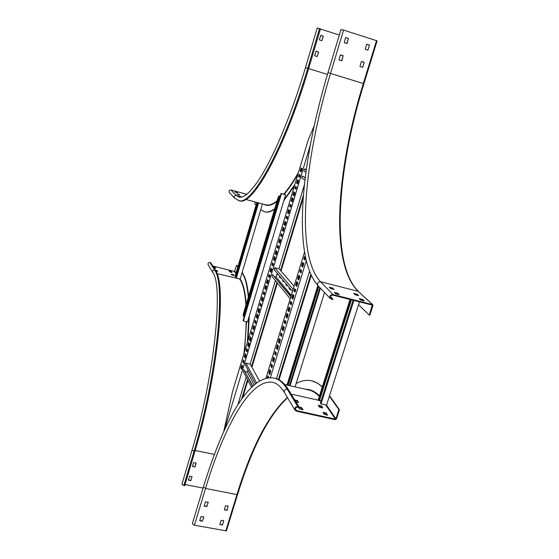 <?xml version="1.0" encoding="UTF-8"?>
<svg xmlns="http://www.w3.org/2000/svg" width="559" height="559" viewBox="0 0 559 559"><rect width="100%" height="100%" fill="white"/><g stroke="black" fill="none" stroke-linecap="round" stroke-linejoin="round"><path stroke-width="0.84" d="M237.68 194.441L237.023 193.777L239.846 195.007L237.68 194.441M235.514 192.247L234.871 191.597L237.652 192.813L235.514 192.247M246.861 194.294L230.972 189.99C229.176 190.088 228.631 190.954 229.337 192.589L229.407 192.659M237.463 194.308L239.182 194.846M235.304 192.128L236.995 192.645M255.246 201.995L254.715 203.79L256.057 205.09M294.845 184.463L284.14 199.654M274.728 208.8C270.745 211.588 267.3 212.588 264.386 211.791L260.746 209.653M319.559 28.551L307.757 68.289L305.473 67.632L317.239 27.957L319.559 28.551L320.461 28.844L308.659 68.568C284.748 149.805 251.983 207.075 239.231 200.716L234.703 198.221M294.383 186L283.853 200.59M274.581 209.29C270.829 211.784 267.558 212.651 264.777 211.896L264.386 211.791M317.121 56.62L314.626 55.669L316.114 51.128L318.637 52.085L317.121 56.62M321.837 40.793L319.336 39.829L320.824 35.259L323.361 36.237L321.837 40.793M320.405 29.026L339.306 35.028M316.135 51.135L318.525 52.064L317.079 56.599M320.775 35.266L323.242 36.223L321.802 40.779M339.006 60.037L340.354 54.978L343.177 55.669L341.822 60.728L339.006 60.037M344.232 42.715L345.595 37.621L348.418 38.333L347.062 43.42L344.232 42.715M363.888 83.689L377.101 40.849L343.561 30.102L340.983 29.445L327.979 72.705L330.516 73.425L343.561 30.102M364.223 62.252L362.665 67.401L359.961 66.374L361.428 61.567L364.223 62.252L362.574 67.373M369.499 45.027L367.913 50.205L365.223 49.164L366.704 44.329L369.499 45.027L367.857 50.184M340.487 54.852L343.149 55.872L341.549 60.833M345.714 37.502L348.39 38.543L346.797 43.532M361.561 61.441L364.077 62.224M366.823 44.203L369.352 45.006M369.261 315.087L369.841 315.234L372.923 305.64L372.699 304.648L332.975 294.537C330.187 294.747 329.307 296.102 330.341 298.611L332.654 299.596L332.843 299.002L330.816 298.192C330.034 296.312 330.697 295.292 332.794 295.138L372.259 305.095L369.261 315.087L358.557 304.683M363.21 300.742L360.08 299.407M333.101 289.262L330.006 287.962M357.606 295.452L354.567 294.174M338.279 294.467L337.35 293.685L335.093 293.119M332.843 299.002L330.46 296.515M364.251 300.966L362.658 299.463L359.234 298.604L360.814 300.099L364.265 300.98M329.23 287.179L330.635 288.605L334.065 289.485L332.64 288.046L329.23 287.179M358.633 295.676L357.096 294.23L353.721 293.363L355.251 294.824L358.626 295.697M334.31 292.322L335.77 293.796L339.264 294.691L337.783 293.195L334.31 292.322M192.422 466.416L194.937 466.779L196.027 462.978L193.547 462.628L192.415 466.444L194.993 466.961L196.132 463.145M188.376 479.999L190.892 480.356L192.01 476.596M189.683 476.128L188.369 480.104L190.759 480.649L192.079 476.68L189.683 476.128M185.05 484.548L203.071 488.077M194.846 451.574L184.694 485.736L183.834 485.568L181.906 484.318L192.023 450.191L194.846 451.574C218.073 374.935 226.835 283.832 215.369 270.311L210.708 262.702L209.953 262.513L214.593 270.116L215.369 270.311M242.117 272.568L242.403 272.981L242.026 272.883C245.184 277.306 247.288 285.425 248.322 297.241M248.846 317.4L247.399 342.192M242.403 272.981C245.471 277.257 247.546 285.006 248.629 296.228M249.279 315.947L248.007 340.186M212.727 266.007L234.507 271.471L236.611 265.239L237.813 266.936M229.26 271.038L231.398 271.604L231.978 272.464L229.721 271.898L229.225 271.15M215.243 270.109L217.018 270.577L217.556 271.45L215.781 271.031M231.307 274.127L233.473 274.693L234.06 275.58L231.782 275L231.272 274.238M213.377 267.062L215.131 267.523L215.655 268.376L213.929 267.964M208.193 264.861L208.137 264.763C207.773 263.275 208.381 262.527 209.953 262.513M229.449 271.485L231.559 272.387M215.529 270.584L217.165 271.381M231.503 274.581L233.648 275.496M213.664 267.53L215.271 268.306M236.611 265.239L237.903 266.629M298.045 402.494L297.213 401.152L295.173 400.635M302.468 409.67L301.601 408.266L298.73 407.567M335.232 419.704L296.396 411.172L294.942 410.103C294.432 407.853 295.39 406.686 297.828 406.603L298.988 406.861L298.806 407.427L297.647 407.176C295.823 407.238 295.096 408.112 295.48 409.803L296.57 410.599L335.414 419.138L335.91 418.845L338.88 409.614L339.453 409.74L336.483 418.971L335.232 419.704M322.298 407.881L321.39 406.526L318.644 405.855M327.141 415.113L326.183 413.688L323.395 413.01M296.039 402.054L298.597 402.557L297.388 400.6L294.754 399.951M298.618 407.392L299.589 408.978L303.041 409.754L301.776 407.7L298.939 407.008M322.753 407.979L321.565 405.974L318.225 405.212L319.545 407.211L322.753 407.979M327.602 415.211L326.365 413.129L322.976 412.36L324.339 414.429L327.602 415.211M329.377 396.191L338.88 409.614M284.489 392.607L284.405 392.467C283.916 390.308 284.831 389.19 287.165 389.12C283.238 382.796 278.871 379.114 274.078 378.066L275.14 378.31C279.947 379.358 284.328 383.048 288.276 389.364L298.988 406.861M329.524 395.744L339.453 409.74M296.158 383.474C301.427 380.616 306.556 379.722 311.531 380.798C315.283 381.636 318.861 383.733 322.257 387.073M311.531 380.798L317.323 382.978L322.354 386.765M219.939 524.573L222.524 524.691L223.754 520.674L221.078 520.324L219.834 524.475L222.398 525.034L223.733 520.667M204.196 505.923L206.914 506.286L208.144 502.22M224.306 509.773L226.989 510.129L228.226 506.084L225.543 505.72L224.292 509.815L227.059 510.346L228.205 506.077M199.773 520.576L202.484 520.932L203.707 516.893M237.533 494.54L226.388 530.889L194.441 525.194L192.338 523.755L203.378 487.043L205.516 488.426C224.48 425.078 251.152 377.926 272.862 382.447C276.831 383.181 280.674 386.521 284.405 392.467L294.942 410.103M205.426 501.849L204.182 506.042L206.781 506.622L208.227 502.31L205.426 501.849M200.995 516.53L199.752 520.702L202.351 521.268L203.79 516.984L200.995 516.53M309.497 271.478L276.467 378.681M310.804 274.567L278.431 379.484M311.223 275.461L279.018 379.785M275.887 354.811L275.294 353.882L275.755 352.212M285.495 323.472L284.873 322.627L285.363 320.873M305.053 259.718L304.369 259.034L304.907 257.098M273.784 361.659L273.197 360.709L274.036 357.816M283.371 330.397L282.756 329.531L283.623 326.54M302.88 266.804L302.209 265.902L303.132 262.898M272.072 367.242L271.492 366.285L271.94 364.65M281.638 336.05L281.03 335.169L281.505 333.45M301.105 272.589L300.435 271.87L300.966 269.969M269.983 374.062L269.403 373.077L270.235 370.233M279.521 342.947L278.92 342.045L279.773 339.096M298.939 279.64L298.275 278.906L299.191 275.748M267.894 377.863L268.334 376.417M277.606 349.193L277.005 348.278L277.858 345.35M287.235 317.798L286.606 316.96L287.487 313.927M296.976 286.033L296.319 285.286L297.234 282.148M295.215 291.777L294.565 291.008L295.082 289.171M293.07 298.786L292.42 297.996L293.321 294.9M291.316 304.501L290.673 303.698L291.176 301.895M289.178 311.475L288.542 310.657L289.429 307.604M265.895 378.268L304.501 252.193M275.252 351.66L274.665 353.735L275.685 355.335L276.349 353.141L275.426 351.702M284.831 320.384L284.245 322.473L285.314 323.934L285.984 321.718L285.034 320.433M305.514 257.699L304.417 256.609L303.733 258.866L304.907 260.047L305.577 257.992M273.54 357.257L272.568 360.562L273.582 362.197L274.623 358.759L273.707 357.292M283.099 326.037L282.127 329.384L283.189 330.872L284.245 327.399L283.294 326.086M302.559 262.527L301.567 265.937L302.733 267.146L303.81 263.596L302.838 262.597M271.45 364.077L270.863 366.138L271.87 367.794L272.526 365.607L271.611 364.112M280.988 332.933L280.394 335.023L281.45 336.539L282.12 334.331L281.177 332.982M300.4 269.585L299.799 271.709L300.945 272.939L301.636 270.682L300.665 269.655M269.738 369.639L268.781 372.937L269.773 374.621L270.808 371.204L269.899 369.681M279.262 338.565L278.291 341.898L279.332 343.443L280.38 339.991L279.444 338.614M298.632 275.349L297.64 278.745L298.786 280.01L299.862 276.474L298.89 275.412M268.851 377.744L267.915 375.704L267.188 377.982M278.459 346.259L277.418 344.7L276.398 347.929L277.411 349.71L278.459 346.259M288.123 314.759L287.033 313.333L285.991 316.604L287.06 318.246L288.123 314.759M297.891 282.889L296.752 281.61L295.697 284.922L296.822 286.418L297.891 282.889M294.53 288.744L293.929 290.855L295.054 292.175L295.732 289.932L294.768 288.8M292.776 294.467L291.791 297.842L292.895 299.191L293.971 295.683L293.007 294.523M290.638 301.441L290.044 303.544L291.141 304.921L291.819 302.692L290.855 301.497M288.891 307.136L287.913 310.504L289.003 311.908L290.065 308.414L289.108 307.191M270.36 377.667L306.22 260.85M296.032 189.089L295.48 188.676L296.011 186.783M287.088 218.772L286.557 218.296L287.06 216.494M278.235 248.147L277.732 247.609L278.214 245.883M243.745 362.63L243.333 361.848L243.717 360.443M252.235 334.457L251.795 333.73L252.207 332.249M260.815 305.983L260.354 305.319L260.787 303.754M297.647 183.708L297.108 183.142L297.989 180.208M288.689 213.454L288.171 212.811L289.024 209.981M279.821 242.886L279.325 242.18L280.15 239.441M245.268 357.578L244.863 356.621L245.576 354.266M253.772 329.349L253.346 328.454L254.086 326.002M262.367 300.826L261.919 299.994L262.681 297.451M299.631 177.126L299.072 176.742L299.61 174.813M290.652 206.935L290.114 206.488L290.631 204.643M281.764 236.436L281.254 235.919L281.743 234.165M247.134 351.394L246.708 350.64L247.099 349.2M255.659 323.102L255.211 322.403L255.624 320.887M264.267 294.509L263.799 293.873L264.239 292.28M301.259 171.725L300.707 171.18L301.601 168.21M292.259 201.589L291.735 200.981L292.595 198.11M283.357 231.147L282.854 230.469L283.686 227.695M248.657 346.321L248.245 345.392L248.972 342.995M257.203 317.973L256.763 317.107L257.517 314.619M265.825 289.331L265.371 288.528L266.147 285.942M294.055 195.643L293.517 195.049L294.39 192.156M285.132 225.263L284.622 224.599L285.46 221.804M276.3 254.569L275.818 253.835L276.628 251.145M241.893 368.793L241.495 367.808L242.194 365.488M250.362 340.676L249.943 339.753L250.67 337.343M258.915 312.271L258.461 311.594L259.236 308.903M267.565 283.567L267.104 282.777L267.887 280.178M269.48 277.215L268.998 276.614L269.452 274.972M271.052 272.002L270.577 271.234L271.374 268.599M272.974 265.623L272.478 265.05L272.946 263.373M274.546 260.389L274.064 259.649L274.874 256.972M242.641 397.763L247.917 380.344M251.913 367.172L277.404 283.036M281.023 271.101L303.237 197.788M241.579 399.245L247.532 379.596M251.515 366.452L276.95 282.477M280.555 270.563L303.453 194.965M237.771 404.975L246.212 377.052M250.146 364.07L275.405 280.569M278.962 268.795L304.424 184.631M310.189 145.529L224.445 429.969M296.004 189.159L296.556 187.188L295.522 186.433L294.9 188.516L296.004 189.159M287.046 218.911L287.592 216.962L286.599 216.074L285.977 218.143L287.046 218.911M278.172 248.357L278.717 246.421L277.767 245.415L277.152 247.455L278.172 248.357M243.605 363.098L244.129 361.219L243.34 359.751L242.76 361.722L243.605 363.098M252.116 334.855L252.647 332.968L251.816 331.606L251.229 333.597L252.116 334.855M260.711 306.325L261.242 304.417L260.375 303.174L259.781 305.179L260.711 306.325M297.633 183.771L298.548 180.599L297.5 179.865L296.515 183.149L297.633 183.771M288.647 213.58L289.555 210.436L288.556 209.583L287.578 212.832L288.647 213.58M279.766 243.081L280.66 239.965L279.703 238.986L278.738 242.201L279.766 243.081M245.135 358.033L245.995 355.028L245.198 353.588L244.276 356.677L245.135 358.033M253.653 329.74L254.527 326.708L253.688 325.38L252.759 328.503L253.653 329.74M262.269 301.154L263.149 298.094L262.269 296.878L261.326 300.036L262.269 301.154M299.617 177.168L300.176 175.191L299.121 174.485L298.492 176.581L299.617 177.168M290.617 207.047L291.169 205.09L290.156 204.259L289.534 206.327L290.617 207.047M281.708 236.618L282.253 234.675L281.289 233.718L280.674 235.772L281.708 236.618M247.001 351.835L247.525 349.955L246.722 348.53L246.135 350.507L247.001 351.835M255.54 323.479L256.071 321.579L255.225 320.272L254.638 322.263L255.54 323.479M264.176 294.824L264.707 292.916L263.827 291.721L263.226 293.734L264.176 294.824M301.252 171.76L302.167 168.573L301.105 167.896L300.113 171.194L301.252 171.76M292.231 201.694L293.14 198.543L292.119 197.732L291.141 200.995L292.231 201.694M283.308 231.314L284.21 228.191L283.231 227.261L282.26 230.49L283.308 231.314M248.531 346.755L249.398 343.736L248.587 342.339L247.658 345.441L248.531 346.755M257.091 318.344L257.965 315.297L257.112 314.011L256.176 317.149L257.091 318.344M265.735 289.639L266.622 286.564L265.728 285.397L264.784 288.563L265.735 289.639M292.93 195.063L293.95 195.86L294.928 192.743L293.915 191.793L292.937 194.888L293.51 195.224M284.028 224.62L285.013 225.536L285.977 222.461L284.999 221.378L284.042 224.445L284.608 224.774M275.224 253.87L276.167 254.904L277.117 251.864L276.188 250.663L275.238 253.688L275.804 254.017M240.908 367.871L241.691 369.366L242.592 366.466L241.823 364.789L240.908 367.871L241.481 367.997M249.356 339.809L250.173 341.2L251.089 338.258L250.285 336.693L249.37 339.62L249.929 339.942M257.888 311.454L258.747 312.733L259.676 309.763L258.831 308.316L257.888 311.454L258.461 311.594M266.51 282.812L267.481 283.86L268.362 280.786L267.468 279.64L266.524 282.63L267.09 282.952M269.396 277.488L269.934 275.566L269.026 274.441L268.425 276.467L269.396 277.488M270.968 272.268L271.856 269.179L270.94 268.082L269.99 271.269L270.968 272.268M272.897 265.874L273.435 263.946L272.512 262.87L271.905 264.903L272.897 265.874M274.476 260.627L275.37 257.531L274.434 256.483L273.477 259.676L274.476 260.627M223.733 431.534L232.551 391.573L308.261 139.876L314.165 125.838M257.217 202.526L235.346 276.649L235.723 276.747L257.601 202.631M256.84 202.421L235.066 276.237L235.346 276.649M235.8 276.495L236.394 276.649M258.202 202.791L236.073 277.732L236.352 278.151L258.579 202.889M236.352 278.151L240.181 279.102L262.437 203.93M350.863 299.673L318.826 400.67L319.378 400.789L351.415 299.813M350.032 299.463L318.232 399.783L318.826 400.67M319.545 400.251L321.166 400.614M353.05 300.225L320.405 403.011L321.013 403.912L353.896 300.435M355.636 294.956L355.79 294.481M321.013 403.912L326.526 405.142L359.465 301.832M295.089 386.884L324.534 292.518M319.867 287.619L289.401 385.598M290.079 385.752L320.419 288.199M318.42 286.103L287.64 385.2M317.875 285.523L286.977 385.053M318.833 286.529L288.144 385.312M284.433 194.183L285.572 194.874L281.03 193.428L284.258 194.469M281.03 193.428L243.067 320.475L243.382 320.992L247.476 321.97L285.572 194.874M278.99 197.593L279.717 197.83M244.276 314.095L244.926 314.256M243.584 316.135L279.479 195.957L279.067 195.846L243.179 316.038L243.584 316.135M279.067 195.846L278.221 197.103L243.319 314.018L243.179 316.038M278.997 197.586L279.731 197.781M243.382 320.992L281.422 193.742M305.214 177.755L302.356 176.015L305.193 177.916M304.928 180.124L301.762 177.979L302.356 176.015M306.22 170.013L304.494 168.916L303.9 170.886L305.92 172.186M304.494 168.916L306.297 169.426M277.795 274.769L278.144 274.385M290.953 296.445L272.624 274.56L290.848 296.773M290.226 298.82L272.051 276.446L272.624 274.56M274.686 276.642L276.097 276.998L291.274 295.383M293.119 289.373L274.693 267.705L274.12 269.606L292.49 291.421M294.083 286.222L279.039 268.809L274.693 267.705M279.905 276.474L280.555 277.942M283.057 280.22L283.734 281.729M289.639 288.039L290.38 289.639M286.299 284.077L287.012 285.628M279.528 276.027L279.5 277.096L280.311 278.061L280.772 277.502M282.679 279.773L282.651 280.856L283.483 281.848L283.958 281.282M289.255 287.578L289.227 288.703L290.163 289.793L290.603 289.185M285.922 283.623L285.894 284.72L286.746 285.747L287.228 285.181M276.097 276.998L277.054 273.847M252.843 386.059L243.913 369.723L252.577 386.304M251.522 387.303L243.361 371.546L243.913 369.723M245.24 371.525L247.364 372.008L254.17 384.885M256.588 382.964L245.911 363.105L245.359 364.936L255.442 383.837M259.502 381.021L250.215 364.091L245.911 363.105M247.364 372.008L248 369.89M277.397 273.498L277.068 274.113L277.208 273.267M277.816 273.994L277.46 274.553L277.229 274.196M277.704 273.854L277.418 274.462M242.208 197.061L236.317 195.468L230.972 189.99M305.473 67.632C290.694 117.425 271.569 161.691 257.112 182.416C253.066 187.971 249.391 192.128 246.1 194.895L242.292 197.034L239.21 197.236L236.317 195.468C234.466 195.573 233.907 196.461 234.626 198.145L229.337 192.589M297.975 174.066C293.042 182.555 288.409 189.333 284.07 194.413M276.915 201.478C271.737 205.453 267.461 206.418 264.093 204.377M298.471 172.424C293.195 181.647 288.255 188.935 283.644 194.301M277.117 200.8C272.68 204.349 268.886 205.691 265.742 204.825L245.681 199.416M308.645 68.624L327.469 74.396M238.441 200.506C251.145 206.851 283.853 149.553 307.757 68.289L308.659 68.568M236.785 192.527L236.897 192.142M236.932 192.582L237.044 192.198M238.959 194.714L239.077 194.329M239.112 194.777L239.224 194.385M363.888 83.696L330.516 73.425C303.397 162.879 295.536 255.009 320.517 281.771C317.847 281.96 317.009 283.259 318.001 285.663L318.106 285.768M372.664 304.613L358.179 291.323C329.859 263.932 335.903 172.067 363.329 83.508L376.514 40.618M372.28 304.417L358.179 291.323L320.517 281.771L332.975 294.537M372.35 305.493L371.728 304.914M331.669 298.709L330.418 297.402M337.35 293.685L337.538 293.098M337.594 293.789L337.783 293.195M356.677 294.705L356.859 294.132M356.915 294.803L357.096 294.23M332.221 288.521L332.402 287.948M332.458 288.626L332.64 288.046M362.225 299.945L362.414 299.365M362.477 300.05L362.658 299.463M195.175 450.484L214.328 454.397M212.776 272.533L212.72 272.436C212.35 270.905 212.972 270.13 214.593 270.116C226.011 283.623 217.199 374.74 193.98 451.399L183.834 485.568M192.03 450.177L192.023 450.191C214.908 375.026 223.439 284.685 212.72 272.436L208.137 264.763M216.927 273.582L240.181 279.102C243.326 283.651 245.331 292.057 246.212 304.32M246.533 321.746L244.458 351.981M239.629 278.969L239.853 279.297C243.06 283.944 245.08 292.623 245.911 305.333M246.17 321.663C245.974 331.319 245.205 342.066 243.885 353.896M234.829 271.29L236.017 273.023M234.507 271.471L235.877 273.484M215.131 267.523L215.019 267.901M214.984 267.461L214.873 267.838M233.473 274.693L233.362 275.07M233.327 274.63L233.215 275.007M217.018 270.577L216.906 270.954M216.871 270.514L216.759 270.891M231.398 271.604L231.286 271.974M231.251 271.541L231.14 271.912M325.722 404.961L335.414 419.138M291.183 394.116L318.539 400.237M319.482 400.447L321.104 400.81M295.348 408.566L296.57 410.599M326.526 405.142L335.91 418.845M297.828 406.603L287.165 389.12L288.276 389.364M305.445 389.218C310.413 389.26 315.094 391.468 319.482 395.835M284.783 384.557L308.582 389.923C312.348 390.762 315.919 392.921 319.301 396.408M237.589 494.38L236.946 494.575C251.515 447.284 268.334 414.925 287.41 397.491M225.745 531.022L236.946 494.575L205.516 488.426L194.441 525.194M301.776 407.7L301.601 408.266M301.539 407.588L301.364 408.147M321.565 405.974L321.39 406.526M321.334 405.862L321.159 406.414M297.388 400.6L297.213 401.152M297.157 400.489L296.983 401.041M326.365 413.129L326.183 413.688M326.128 413.017L325.953 413.576M288.542 310.657L287.913 310.504M288.556 310.455L287.927 310.294M290.673 303.698L290.044 303.544M290.687 303.495L290.058 303.341M292.42 297.996L291.791 297.842M292.434 297.793L291.805 297.64M294.565 291.008L293.929 290.855M294.579 290.813L293.943 290.652M296.319 285.286L295.69 285.125M296.333 285.083L295.697 284.922M286.606 316.96L285.977 316.806M286.62 316.757L285.991 316.604M277.005 348.278L276.377 348.131M277.019 348.075L276.398 347.929M298.275 278.906L297.64 278.745M298.289 278.703L297.654 278.543M278.92 342.045L278.291 341.898M278.934 341.842L278.305 341.689M269.403 373.077L268.781 372.937M269.424 372.874L268.795 372.727M300.435 271.87L299.799 271.709M300.442 271.667L299.813 271.506M281.03 335.169L280.394 335.023M281.044 334.967L280.415 334.813M271.492 366.285L270.863 366.138M271.506 366.075L270.877 365.928M302.202 266.098L301.567 265.937M302.209 265.902L301.581 265.735M282.756 329.531L282.127 329.384M282.77 329.328L282.141 329.174M273.197 360.709L272.568 360.562M273.211 360.499L272.589 360.359M304.369 259.034L303.733 258.866M304.375 258.831L303.747 258.67M284.873 322.627L284.245 322.473M284.887 322.424L284.258 322.27M275.294 353.882L274.665 353.735M275.308 353.672L274.679 353.526M274.05 259.83L273.477 259.676M274.064 259.649L273.491 259.502M272.478 265.05L271.905 264.903M272.492 264.868L271.919 264.721M270.563 271.415L269.99 271.269M270.577 271.234L270.004 271.087M268.998 276.614L268.425 276.467M269.012 276.432L268.439 276.286M267.104 282.777L266.524 282.63M258.482 311.412L257.909 311.272M249.943 339.753L249.37 339.62M241.495 367.808L240.929 367.682M275.818 253.835L275.238 253.688M284.622 224.599L284.042 224.445M293.517 195.049L292.937 194.888M294.209 192.017L293.831 191.919M265.357 288.71L264.784 288.563M265.371 288.528L264.798 288.381M256.749 317.288L256.176 317.149M256.763 317.107L256.19 316.967M248.231 345.574L247.658 345.441M248.245 345.392L247.679 345.259M282.84 230.643L282.26 230.49M282.854 230.469L282.274 230.315M291.721 201.156L291.141 200.995M291.735 200.981L291.155 200.821M292.399 197.956L292.043 197.858M300.693 171.354L300.113 171.194M300.707 171.18L300.127 171.019M301.525 168.161L301.028 168.021M263.799 293.873L263.226 293.734M263.813 293.692L263.24 293.552M255.211 322.403L254.638 322.263M255.225 322.215L254.652 322.082M246.708 350.64L246.135 350.507M246.722 350.451L246.156 350.318M281.254 235.919L280.674 235.772M281.268 235.744L280.688 235.591M290.114 206.488L289.534 206.327M290.128 206.313L289.548 206.152M299.072 176.742L298.492 176.581M299.086 176.567L298.506 176.406M299.498 174.743L299.044 174.611M261.905 300.176L261.326 300.036M261.919 299.994L261.346 299.855M253.332 328.636L252.759 328.503M253.346 328.454L252.773 328.315M244.849 356.81L244.276 356.677M244.863 356.621L244.297 356.488M279.311 242.354L278.738 242.201M279.325 242.18L278.752 242.026M288.158 212.986L287.578 212.832M288.171 212.811L287.592 212.658M297.095 183.31L296.515 183.149M297.108 183.142L296.522 182.982M297.849 180.11L297.423 179.991M260.354 305.319L259.781 305.179M260.368 305.137L259.795 304.997M251.795 333.73L251.229 333.597M251.816 333.548L251.243 333.409M243.333 361.848L242.76 361.722M243.347 361.659L242.774 361.533M277.732 247.609L277.152 247.455M277.746 247.427L277.166 247.281M286.557 218.296L285.977 218.143M286.571 218.122L285.991 217.968M295.48 188.676L294.9 188.516M295.487 188.502L294.907 188.341M295.844 186.664L295.445 186.559M286.341 284.838L285.894 284.72M289.681 288.814L289.227 288.703M283.092 280.967L282.651 280.856M279.933 277.208L279.5 277.096M358.585 291.553C330.614 264.784 336.336 172.354 363.923 83.703L377.101 40.849M330.341 298.611L318.001 285.663C291.889 256.253 300.742 163.71 327.979 72.698M274.078 378.066C248.594 373.957 223.181 422.583 203.378 487.043M287.571 397.763C268.739 415.288 252.081 447.521 237.596 494.463M226.388 530.889L237.589 494.477M277.068 274.113L277.271 274.476M277.404 274.539L277.942 274.672"/></g></svg>
